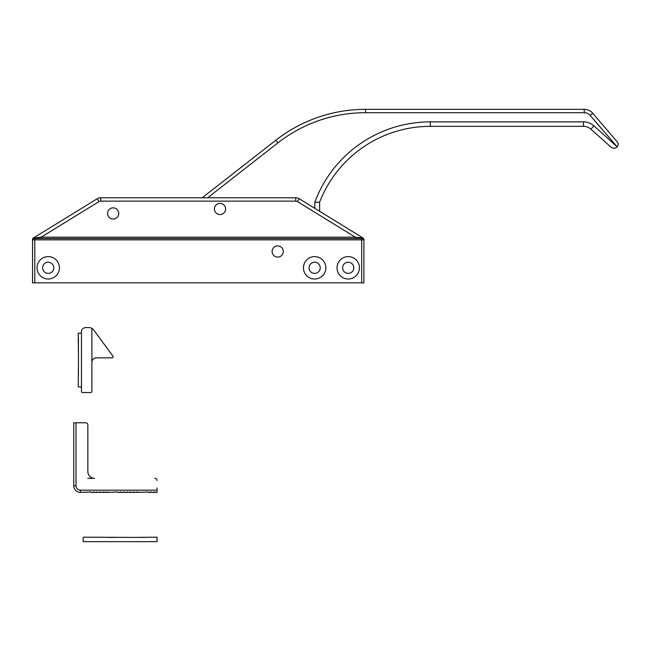 <?xml version="1.0" encoding="UTF-8"?>
<svg xmlns="http://www.w3.org/2000/svg" width="651" height="651" viewBox="0 0 651 651"><rect width="100%" height="100%" fill="white"/><g stroke="black" fill="none" stroke-linecap="round" stroke-linejoin="round"><path stroke-width="0.98" d="M59.42 267.805A11.197 11.197 0 0 1 48.223 279.002A11.197 11.197 0 0 1 37.026 267.805A11.197 11.197 0 0 1 48.223 256.616A11.197 11.197 0 0 1 59.42 267.805M42.624 267.805A5.599 5.599 0 0 0 48.223 273.404A5.599 5.599 0 0 0 53.821 267.805A5.599 5.599 0 0 0 48.223 262.215A5.599 5.599 0 0 0 42.624 267.805M325.842 267.805A11.197 11.197 0 0 1 314.645 279.002A11.197 11.197 0 0 1 303.456 267.805A11.197 11.197 0 0 1 314.645 256.616A11.197 11.197 0 0 1 325.842 267.805M309.054 267.805A5.599 5.599 0 0 0 314.645 273.404A5.599 5.599 0 0 0 320.243 267.805A5.599 5.599 0 0 0 314.645 262.215A5.599 5.599 0 0 0 309.054 267.805M359.425 267.805A11.197 11.197 0 0 1 348.228 279.002A11.197 11.197 0 0 1 337.039 267.805A11.197 11.197 0 0 1 348.228 256.616A11.197 11.197 0 0 1 359.425 267.805M342.629 267.805A5.599 5.599 0 0 0 348.228 273.404A5.599 5.599 0 0 0 353.827 267.805A5.599 5.599 0 0 0 348.228 262.215A5.599 5.599 0 0 0 342.629 267.805M283.307 251.506A5.599 5.599 0 0 1 277.708 257.104A5.599 5.599 0 0 1 272.11 251.506A5.599 5.599 0 0 1 277.708 245.907A5.599 5.599 0 0 1 283.307 251.506M107.553 213.447A5.599 5.599 0 0 0 113.152 219.045A5.599 5.599 0 0 0 118.742 213.447A5.599 5.599 0 0 0 113.152 207.848A5.599 5.599 0 0 0 107.553 213.447M214.431 208.963A5.599 5.599 0 0 0 220.022 214.561A5.599 5.599 0 0 0 225.62 208.963A5.599 5.599 0 0 0 220.022 203.372A5.599 5.599 0 0 0 214.431 208.963M34.788 282.851L32.55 282.851L32.55 239.861A1.343 1.343 0 0 1 33.893 238.518L362.558 238.518A1.343 1.343 0 0 1 363.901 239.861L363.901 282.851L361.663 282.851L361.663 239.861L34.788 239.861L34.788 282.851L361.663 282.851M32.55 239.267L32.55 239.861L32.55 239.267A1.343 1.343 0 0 1 33.193 238.128L97.202 198.767A6.713 6.713 0 0 1 100.718 197.774L295.733 197.774A6.713 6.713 0 0 1 299.248 198.767L363.266 238.128A1.343 1.343 0 0 1 363.901 239.267M33.193 238.128L41.143 237.176L33.217 238.274M363.901 239.373A1.343 1.269 180 0 0 363.234 238.274L355.308 237.176L363.266 238.128M34.462 238.103A1.343 0.781 90 0 1 33.893 238.518L33.266 238.51L32.55 239.861L34.788 239.861L34.788 238.518M361.663 238.518L361.663 239.861L363.901 239.861L363.185 238.51L362.558 238.518A1.343 0.781 90 0 1 361.989 238.103M355.308 238.518L355.308 237.176L297.491 201.631A3.361 3.361 0 0 0 295.733 201.135L100.718 201.135A3.361 3.361 0 0 0 98.96 201.631L41.143 237.176L355.308 237.176M41.143 238.518L41.143 237.176M135.579 537.409L157.029 537.189L157.029 541.665L83.149 541.665L83.149 537.409L83.824 537.189L136.254 537.409M144.994 537.409L145.669 537.409M143.651 537.409L144.319 537.409M142.3 537.409L142.976 537.409M140.958 537.409L141.633 537.409M139.615 537.409L140.291 537.409M138.272 537.409L138.94 537.409M136.93 537.409L137.597 537.409M110.035 537.409L110.711 537.409M107.35 537.409L108.017 537.409M108.693 537.409L109.368 537.409M111.378 537.409L112.053 537.409M112.729 537.409L113.396 537.409M114.071 537.409L114.747 537.409M115.414 537.409L116.09 537.409M116.757 537.409L117.432 537.409M78.445 355.609L78.226 333.222L81.465 333.222M81.465 386.954L78.445 386.954L78.226 386.287L78.445 365.244M81.465 330.846L81.465 391.438A1.123 1.123 0 0 0 82.579 392.553L90.758 392.553A1.123 1.123 0 0 0 91.881 391.438L91.881 329.08A1.123 1.123 0 0 0 91.213 328.055A6.136 6.136 0 0 0 89.83 327.624L85.069 327.624A4.915 4.915 0 0 0 81.57 330.374A1.123 1.123 0 0 0 81.465 330.846M91.213 328.055A6.136 6.136 0 0 1 93.581 329.919L112.949 356.064A1.123 1.123 0 0 1 112.045 357.855L96.356 357.855A4.476 4.476 0 0 0 91.881 362.33M78.445 338.561L78.445 337.885M78.445 339.903L78.445 339.228M78.445 341.246L78.445 340.571M78.445 342.589L78.445 341.921M78.445 343.931L78.445 343.264M78.445 345.282L78.445 344.607M78.445 346.625L78.445 345.95M78.445 347.968L78.445 347.292M78.445 349.31L78.445 348.643M78.445 350.653L78.445 349.986M78.445 352.004L78.445 351.328M78.445 353.347L78.445 352.671M78.445 354.689L78.445 354.014M78.445 365.447L78.445 355.365M78.445 366.79L78.445 366.114M78.445 368.132L78.445 367.465M78.445 369.475L78.445 368.808M78.445 370.826L78.445 370.15M78.445 372.169L78.445 371.493M78.445 373.511L78.445 372.844M78.445 374.854L78.445 374.187M99.904 491.961L101.019 491.961L99.904 491.961L99.904 492.408L97.666 492.408L97.666 491.961L96.543 491.961L96.543 492.408L94.305 492.408L94.305 491.961L93.183 491.961L93.183 492.408L90.945 492.408L90.945 491.961L80.464 492.408A6.713 6.713 0 0 1 73.742 485.695L73.742 422.776L85.615 422.776L78.226 422.776M103.265 491.961L104.38 491.961L103.265 491.961L103.265 492.408L101.019 492.408L101.019 491.961M106.618 491.961L107.74 491.961L106.618 491.961L106.618 492.408L104.38 492.408L104.38 491.961M130.387 491.961L131.25 491.961L130.127 491.961L130.127 492.408L127.889 492.408L127.889 491.961L126.766 491.961L126.766 492.408L124.528 492.408L124.528 491.961L123.413 491.961L123.413 492.408L121.176 492.408L121.176 491.961L120.053 491.961L120.053 492.408L117.815 492.408L117.815 491.961L107.74 492.408L107.74 491.961M133.488 491.961L134.602 491.961L133.488 491.961L133.488 492.408L131.25 492.408L131.25 491.961M136.848 491.961L137.963 491.961L136.848 491.961L136.848 492.408L134.602 492.408L134.602 491.961M75.988 422.776L75.988 485.695A4.476 4.476 0 0 0 80.464 490.17L157.029 490.17L157.029 492.408L154.759 492.408L154.759 491.961L153.636 491.961L153.636 492.408L151.398 492.408L151.398 491.961L150.275 491.961L150.275 492.408L148.037 492.408L148.037 491.961L137.963 492.408L137.963 491.961M87.852 478.306L94.566 478.306A6.713 6.713 0 0 1 87.852 471.584L87.852 425.022A2.238 2.238 0 0 0 85.615 422.776M157.029 490.17L157.029 487.933M157.029 480.544A2.238 2.238 0 0 0 154.792 478.306M94.566 478.306A6.713 6.713 0 0 1 87.852 471.584L87.852 425.022M202.209 197.774L275.918 140.185A145.523 145.523 0 0 1 365.512 109.335L584.24 109.335A11.197 11.197 0 0 1 592.744 113.258L617.49 142.178L618.45 144.091L617.229 146.857C615.219 148.591 613.144 148.672 611.004 147.118L590.929 129.199A11.197 11.197 0 0 0 583.475 126.351L430.303 126.351A118.661 118.661 0 0 0 319.608 202.249L314.824 202.249A123.137 123.137 0 0 1 430.303 121.875L583.475 121.875A15.673 15.673 0 0 1 593.915 125.855L617.229 146.857L590.197 115.439A7.836 7.836 0 0 0 584.24 112.696L365.512 112.696A142.17 142.17 0 0 0 277.985 142.829L207.661 197.774M618.45 144.091L617.49 142.178M319.608 211.29L319.608 202.249A118.661 118.661 0 0 1 430.303 126.351L430.303 121.875M224.261 205.309A5.599 5.599 0 0 0 216.368 204.731A5.599 5.599 0 0 0 215.79 212.625A5.599 5.599 0 0 0 223.684 213.202A5.599 5.599 0 0 0 224.261 205.309M295.733 201.135L295.733 197.774A6.713 6.713 0 0 1 299.248 198.767L297.491 201.631M98.96 201.631L97.202 198.767A6.713 6.713 0 0 1 100.718 197.774L100.718 201.135M80.464 490.17L80.464 492.408A6.713 6.713 0 0 1 73.742 485.695L75.988 485.695M277.985 142.829L275.918 140.185A145.523 145.523 0 0 1 365.512 109.335L365.512 112.696M314.824 208.344L314.824 202.249M593.915 125.855L590.929 129.199A11.197 11.197 0 0 0 583.475 126.351L583.475 121.875M584.24 112.696L584.24 109.335A11.197 11.197 0 0 1 592.744 113.258L590.197 115.439"/></g></svg>
